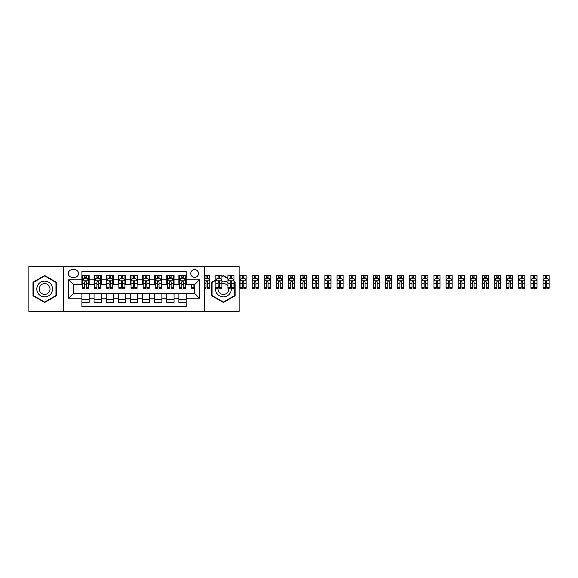 <?xml version="1.0" encoding="UTF-8"?>
<svg xmlns="http://www.w3.org/2000/svg" width="578" height="578" viewBox="0 0 578 578"><rect width="100%" height="100%" fill="white"/><g stroke="black" fill="none" stroke-linecap="round" stroke-linejoin="round"><path stroke-width="0.87" d="M194.627 269.608A3.88 3.88 0 0 0 190.747 273.488A3.88 3.88 0 0 0 194.627 277.368A3.88 3.88 0 0 0 198.5 273.488A3.88 3.88 0 0 0 194.627 269.608M204.323 311.419L239.162 311.419L239.162 266.581L204.323 266.581L204.323 311.419L63.739 311.419L63.739 266.581L28.9 266.581L28.9 311.419L63.739 311.419M186.145 275.366L178.869 275.366L178.869 279.788L174.021 279.788L174.021 284.636L178.869 284.636L178.869 279.788M174.021 279.788L174.021 275.366L166.753 275.366L166.753 279.788L161.905 279.788L161.905 284.636L166.753 284.636L166.753 279.788M161.905 279.788L161.905 275.366L154.629 275.366L154.629 279.788L149.789 279.788L149.789 284.636L154.629 284.636L154.629 279.788M149.789 279.788L149.789 275.366L142.513 275.366L142.513 279.788L137.665 279.788L137.665 284.636L142.513 284.636L142.513 279.788M137.665 279.788L137.665 275.366L130.397 275.366L130.397 279.788L125.549 279.788L125.549 284.636L130.397 284.636L130.397 279.788M125.549 279.788L125.549 275.366L118.273 275.366L118.273 279.788L113.425 279.788L113.425 284.636L118.273 284.636L118.273 279.788M113.425 279.788L113.425 275.366L106.157 275.366L106.157 279.788L101.309 279.788L101.309 284.636L106.157 284.636L106.157 279.788M101.309 279.788L101.309 275.366L94.041 275.366L94.041 284.636L89.193 284.636L89.193 275.366L81.917 275.366M81.917 302.634L89.193 302.634L89.193 293.364L94.041 293.364L94.041 302.634L101.309 302.634L101.309 293.364L106.157 293.364L106.157 298.212L101.309 298.212M106.157 298.212L106.157 302.634L113.425 302.634L113.425 293.364L118.273 293.364L118.273 298.212L113.425 298.212M118.273 298.212L118.273 302.634L125.549 302.634L125.549 293.364L130.397 293.364L130.397 298.212L125.549 298.212M130.397 298.212L130.397 302.634L137.665 302.634L137.665 293.364L142.513 293.364L142.513 298.212L137.665 298.212M142.513 298.212L142.513 302.634L149.789 302.634L149.789 293.364L154.629 293.364L154.629 298.212L149.789 298.212M154.629 298.212L154.629 302.634L161.905 302.634L161.905 293.364L166.753 293.364L166.753 298.212L161.905 298.212M166.753 298.212L166.753 302.634L174.021 302.634L174.021 293.364L178.869 293.364L178.869 298.212L174.021 298.212M72.106 277.245L74.772 277.245A3.757 3.757 0 0 0 78.529 273.488A3.757 3.757 0 0 0 74.772 269.731L72.106 269.731A3.757 3.757 0 0 0 68.349 273.488A3.757 3.757 0 0 0 72.106 277.245M204.323 266.581L63.739 266.581M186.145 279.788L186.145 271.306L81.917 271.306L81.917 284.636L73.435 284.636L73.435 293.364L81.917 293.364L81.917 306.694L186.145 306.694L186.145 293.364L194.627 293.364L194.627 284.636L186.145 284.636L186.145 279.788L199.475 279.788L199.475 298.212L186.145 298.212M81.917 298.212L68.587 298.212L68.587 279.788L81.917 279.788M178.869 298.212L178.869 302.634L186.145 302.634M81.917 278.394L82.524 278.394M84.829 278.394L86.281 278.394M88.586 278.394L89.193 278.394M81.917 284.513L82.524 284.513M84.829 284.513L86.281 284.513M88.586 284.513L89.193 284.513M81.917 293.487L89.193 293.487M81.917 299.606L89.193 299.606M94.041 284.513L94.648 284.513M96.945 284.513L98.404 284.513M100.702 284.513L101.309 284.513M94.041 278.394L94.648 278.394M96.945 278.394L98.404 278.394M100.702 278.394L101.309 278.394M94.041 293.487L101.309 293.487M94.041 299.606L101.309 299.606M106.157 293.487L113.425 293.487M106.157 299.606L113.425 299.606M106.157 278.394L106.764 278.394M109.069 278.394L110.521 278.394M112.826 278.394L113.425 278.394M106.157 284.513L106.764 284.513M109.069 284.513L110.521 284.513M112.826 284.513L113.425 284.513M118.273 293.487L125.549 293.487M118.273 299.606L125.549 299.606M118.273 278.394L118.88 278.394M121.185 278.394L122.637 278.394M124.942 278.394L125.549 278.394M118.273 284.513L118.88 284.513M121.185 284.513L122.637 284.513M124.942 284.513L125.549 284.513M130.397 293.487L137.665 293.487M130.397 299.606L137.665 299.606M130.397 278.394L131.004 278.394M133.301 278.394L134.761 278.394M137.058 278.394L137.665 278.394M130.397 284.513L131.004 284.513M133.301 284.513L134.761 284.513M137.058 284.513L137.665 284.513M142.513 293.487L149.789 293.487M142.513 299.606L149.789 299.606M142.513 278.394L143.12 278.394M145.425 278.394L146.877 278.394M149.182 278.394L149.789 278.394M142.513 284.513L143.12 284.513M145.425 284.513L146.877 284.513M149.182 284.513L149.789 284.513M154.629 293.487L161.905 293.487M154.629 299.606L161.905 299.606M154.629 278.394L155.236 278.394M157.541 278.394L158.993 278.394M161.298 278.394L161.905 278.394M154.629 284.513L155.236 284.513M157.541 284.513L158.993 284.513M161.298 284.513L161.905 284.513M166.753 293.487L174.021 293.487M166.753 299.606L174.021 299.606M166.753 278.394L167.36 278.394M169.657 278.394L171.117 278.394M173.414 278.394L174.021 278.394M166.753 284.513L167.36 284.513M169.657 284.513L171.117 284.513M173.414 284.513L174.021 284.513M178.869 293.487L186.145 293.487M178.869 299.606L186.145 299.606M178.869 278.394L179.476 278.394M181.781 278.394L183.233 278.394M185.538 278.394L186.145 278.394M178.869 284.513L179.476 284.513M181.781 284.513L183.233 284.513M185.538 284.513L186.145 284.513M73.435 284.636L68.587 279.788M73.435 293.364L68.587 298.212M199.475 279.788L194.627 284.636M199.475 298.212L194.627 293.364M44.658 302.504L56.348 295.755L56.348 282.245L44.658 275.496L32.96 282.245L32.96 295.755L44.658 302.504M215.832 279.868L211.714 282.245L211.714 295.755L223.404 302.504L235.101 295.755L235.101 282.245L234.011 281.616M227.949 278.119L223.404 275.496L221.894 276.371M219.589 277.7L218.282 278.459M86.281 276.941L84.829 276.941M88.586 287.288L86.281 287.288L86.281 288.27L88.586 288.27L88.586 280.879L87.372 278.459L83.738 278.459L82.524 280.879L82.524 288.27L84.829 288.27L84.829 287.288L82.524 287.288M82.524 280.879L82.524 275.366M88.586 280.879L88.586 275.366M84.829 278.459L84.829 275.366M86.281 275.366L86.281 278.459M86.281 287.288L86.281 281.789C85.797 280.857 85.313 280.857 84.829 281.789L84.829 287.288M44.658 281.125A7.875 7.875 0 0 0 36.775 289A7.875 7.875 0 0 0 44.658 296.875A7.875 7.875 0 0 0 52.533 289A7.875 7.875 0 0 0 44.658 281.125M44.658 283.61A5.39 5.39 0 0 0 39.261 289A5.39 5.39 0 0 0 44.658 294.39A5.39 5.39 0 0 0 50.048 289A5.39 5.39 0 0 0 44.658 283.61M55.987 295.539L44.658 302.084L33.322 295.539L33.322 282.461L44.658 275.916L55.987 282.461L55.987 295.539M215.832 286.84A7.875 7.875 0 0 0 230.232 292.938A7.875 7.875 0 0 0 230.254 285.106M219.589 285.192A5.39 5.39 0 0 0 218.137 287.866M218.065 288.27A5.39 5.39 0 0 0 228.079 291.695A5.39 5.39 0 0 0 228.751 288.27M234.011 282.035L234.74 282.461L234.74 295.539L223.404 302.084L212.075 295.539L212.075 282.461L215.832 280.287M219.004 278.459L219.589 278.119M221.894 276.79L223.404 275.916L227.949 278.538M227.949 282.563A7.875 7.875 0 0 0 221.894 281.269M219.589 282.107A7.875 7.875 0 0 0 218.137 283.148M227.949 286.096A5.39 5.39 0 0 0 221.894 283.827M98.404 276.941L96.945 276.941M100.702 287.288L98.404 287.288L98.404 288.27L100.702 288.27L100.702 280.879L99.495 278.459L95.854 278.459L94.648 280.879L94.648 288.27L96.945 288.27L96.945 287.288L94.648 287.288M94.648 280.879L94.648 275.366M100.702 280.879L100.702 275.366M96.945 278.459L96.945 275.366M98.404 275.366L98.404 278.459M98.404 287.288L98.404 281.789C97.92 280.857 97.429 280.857 96.945 281.789L96.945 287.288M110.521 276.941L109.069 276.941M112.826 287.288L110.521 287.288L110.521 288.27L112.826 288.27L112.826 280.879L111.612 278.459L107.978 278.459L106.764 280.879L106.764 288.27L109.069 288.27L109.069 287.288L106.764 287.288M106.764 280.879L106.764 275.366M112.826 280.879L112.826 275.366M109.069 278.459L109.069 275.366M110.521 275.366L110.521 278.459M110.521 287.288L110.521 281.789C110.037 280.857 109.553 280.857 109.069 281.789L109.069 287.288M122.637 276.941L121.185 276.941M124.942 287.288L122.637 287.288L122.637 288.27L124.942 288.27L124.942 280.879L123.728 278.459L120.094 278.459L118.88 280.879L118.88 288.27L121.185 288.27L121.185 287.288L118.88 287.288M118.88 280.879L118.88 275.366M124.942 280.879L124.942 275.366M121.185 278.459L121.185 275.366M122.637 275.366L122.637 278.459M122.637 287.288L122.637 281.789C122.153 280.857 121.669 280.857 121.185 281.789L121.185 287.288M134.761 276.941L133.301 276.941M137.058 287.288L134.761 287.288L134.761 288.27L137.058 288.27L137.058 280.879L135.852 278.459L132.21 278.459L131.004 280.879L131.004 288.27L133.301 288.27L133.301 287.288L131.004 287.288M131.004 280.879L131.004 275.366M137.058 280.879L137.058 275.366M133.301 278.459L133.301 275.366M134.761 275.366L134.761 278.459M134.761 287.288L134.761 281.789C134.277 280.857 133.793 280.857 133.301 281.789L133.301 287.288M146.877 276.941L145.425 276.941M149.182 287.288L146.877 287.288L146.877 288.27L149.182 288.27L149.182 280.879L147.968 278.459L144.334 278.459L143.12 280.879L143.12 288.27L145.425 288.27L145.425 287.288L143.12 287.288M143.12 280.879L143.12 275.366M149.182 280.879L149.182 275.366M145.425 278.459L145.425 275.366M146.877 275.366L146.877 278.459M146.877 287.288L146.877 281.789C146.393 280.857 145.909 280.857 145.425 281.789L145.425 287.288M158.993 276.941L157.541 276.941M161.298 287.288L158.993 287.288L158.993 288.27L161.298 288.27L161.298 280.879L160.084 278.459L156.45 278.459L155.236 280.879L155.236 288.27L157.541 288.27L157.541 287.288L155.236 287.288M155.236 280.879L155.236 275.366M161.298 280.879L161.298 275.366M157.541 278.459L157.541 275.366M158.993 275.366L158.993 278.459M158.993 287.288L158.993 281.789C158.509 280.857 158.025 280.857 157.541 281.789L157.541 287.288M171.117 276.941L169.657 276.941M173.414 287.288L171.117 287.288L171.117 288.27L173.414 288.27L173.414 280.879L172.208 278.459L168.566 278.459L167.36 280.879L167.36 288.27L169.657 288.27L169.657 287.288L167.36 287.288M167.36 280.879L167.36 275.366M173.414 280.879L173.414 275.366M169.657 278.459L169.657 275.366M171.117 275.366L171.117 278.459M171.117 287.288L171.117 281.789C170.633 280.857 170.149 280.857 169.657 281.789L169.657 287.288M183.233 276.941L181.781 276.941M185.538 287.288L183.233 287.288L183.233 288.27L185.538 288.27L185.538 280.879L184.324 278.459L180.69 278.459L179.476 280.879L179.476 288.27L181.781 288.27L181.781 287.288L179.476 287.288M179.476 280.879L179.476 275.366M185.538 280.879L185.538 275.366M181.781 278.459L181.781 275.366M183.233 275.366L183.233 278.459M183.233 287.288L183.233 281.789C182.749 280.857 182.265 280.857 181.781 281.789L181.781 287.288M191.593 287.288L191.593 288.27L193.897 288.27L193.897 287.288L191.593 287.288L191.593 284.636M193.897 284.636L193.897 287.288M204.323 275.366L209.771 275.366L209.771 288.27L207.473 288.27L207.473 281.789C206.989 280.857 206.505 280.857 206.014 281.789L206.014 288.27L204.323 288.27M207.473 276.941L206.014 276.941M209.771 280.879L208.564 278.459L204.923 278.459L204.323 279.665M206.014 278.459L206.014 275.366M207.473 275.366L207.473 278.459M218.137 275.366L221.894 275.366L221.894 288.27L219.589 288.27L219.589 281.789C219.105 280.857 218.621 280.857 218.137 281.789L218.137 288.27L215.832 288.27L215.832 275.366L218.137 275.366L218.137 278.459M219.589 276.941L218.137 276.941M221.894 280.879L220.68 278.459L217.046 278.459L215.832 280.879M219.589 275.366L219.589 278.459M219.113 278.394L218.383 278.394M230.254 275.366L234.011 275.366L234.011 288.27L231.706 288.27L231.706 281.789C231.222 280.857 230.738 280.857 230.254 281.789L230.254 288.27L227.949 288.27L227.949 275.366L230.254 275.366L230.254 278.459M231.706 276.941L230.254 276.941M234.011 280.879L232.797 278.459L229.163 278.459L227.949 280.879M231.706 275.366L231.706 278.459M242.37 275.366L246.127 275.366L246.127 288.27L243.829 288.27L243.829 281.789C243.345 280.857 242.861 280.857 242.37 281.789L242.37 288.27L240.072 288.27L240.072 275.366L242.37 275.366L242.37 278.459M243.829 276.941L242.37 276.941M246.127 280.879L244.92 278.459L241.279 278.459L240.072 280.879M243.829 275.366L243.829 278.459M243.829 278.394L242.37 278.394M254.493 275.366L258.25 275.366L258.25 288.27L255.946 288.27L255.946 281.789C255.462 280.857 254.977 280.857 254.493 281.789L254.493 288.27L252.189 288.27L252.189 275.366L254.493 275.366L254.493 278.459M255.946 276.941L254.493 276.941M258.25 280.879L257.037 278.459L253.402 278.459L252.189 280.879M255.946 275.366L255.946 278.459M255.946 278.394L254.493 278.394M266.61 275.366L270.367 275.366L270.367 288.27L268.062 288.27L268.062 281.789C267.578 280.857 267.094 280.857 266.61 281.789L266.61 288.27L264.305 288.27L264.305 275.366L266.61 275.366L266.61 278.459M268.062 276.941L266.61 276.941M270.367 280.879L269.153 278.459L265.519 278.459L264.305 280.879M268.062 275.366L268.062 278.459M268.062 278.394L266.61 278.394M278.726 275.366L282.483 275.366L282.483 288.27L280.186 288.27L280.186 281.789C279.701 280.857 279.217 280.857 278.726 281.789L278.726 288.27L276.429 288.27L276.429 275.366L278.726 275.366L278.726 278.459M280.186 276.941L278.726 276.941M282.483 280.879L281.276 278.459L277.635 278.459L276.429 280.879M280.186 275.366L280.186 278.459M280.186 278.394L278.726 278.394M290.85 275.366L294.607 275.366L294.607 288.27L292.302 288.27L292.302 281.789C291.818 280.857 291.334 280.857 290.85 281.789L290.85 288.27L288.545 288.27L288.545 275.366L290.85 275.366L290.85 278.459M292.302 276.941L290.85 276.941M294.607 280.879L293.393 278.459L289.759 278.459L288.545 280.879M292.302 275.366L292.302 278.459M292.302 278.394L290.85 278.394M302.966 275.366L306.723 275.366L306.723 288.27L304.418 288.27L304.418 281.789C303.934 280.857 303.45 280.857 302.966 281.789L302.966 288.27L300.661 288.27L300.661 275.366L302.966 275.366L302.966 278.459M304.418 276.941L302.966 276.941M306.723 280.879L305.509 278.459L301.875 278.459L300.661 280.879M304.418 275.366L304.418 278.459M304.418 278.394L302.966 278.394M315.082 275.366L318.839 275.366L318.839 288.27L316.542 288.27L316.542 281.789C316.058 280.857 315.574 280.857 315.082 281.789L315.082 288.27L312.785 288.27L312.785 275.366L315.082 275.366L315.082 278.459M316.542 276.941L315.082 276.941M318.839 280.879L317.633 278.459L313.999 278.459L312.785 280.879M316.542 275.366L316.542 278.459M316.542 278.394L315.082 278.394M327.206 275.366L330.963 275.366L330.963 288.27L328.658 288.27L328.658 281.789C328.174 280.857 327.69 280.857 327.206 281.789L327.206 288.27L324.901 288.27L324.901 275.366L327.206 275.366L327.206 278.459M328.658 276.941L327.206 276.941M330.963 280.879L329.749 278.459L326.115 278.459L324.901 280.879M328.658 275.366L328.658 278.459M328.658 278.394L327.206 278.394M339.322 275.366L343.079 275.366L343.079 288.27L340.774 288.27L340.774 281.789C340.29 280.857 339.806 280.857 339.322 281.789L339.322 288.27L337.017 288.27L337.017 275.366L339.322 275.366L339.322 278.459M340.774 276.941L339.322 276.941M343.079 280.879L341.865 278.459L338.231 278.459L337.017 280.879M340.774 275.366L340.774 278.459M340.774 278.394L339.322 278.394M351.446 275.366L355.195 275.366L355.195 288.27L352.898 288.27L352.898 281.789C352.414 280.857 351.93 280.857 351.446 281.789L351.446 288.27L349.141 288.27L349.141 275.366L351.446 275.366L351.446 278.459M352.898 276.941L351.446 276.941M355.195 280.879L353.989 278.459L350.355 278.459L349.141 280.879M352.898 275.366L352.898 278.459M352.898 278.394L351.446 278.394M363.562 275.366L367.319 275.366L367.319 288.27L365.014 288.27L365.014 281.789C364.53 280.857 364.046 280.857 363.562 281.789L363.562 288.27L361.257 288.27L361.257 275.366L363.562 275.366L363.562 278.459M365.014 276.941L363.562 276.941M367.319 280.879L366.105 278.459L362.471 278.459L361.257 280.879M365.014 275.366L365.014 278.459M365.014 278.394L363.562 278.394M375.678 275.366L379.435 275.366L379.435 288.27L377.131 288.27L377.131 281.789C376.646 280.857 376.162 280.857 375.678 281.789L375.678 288.27L373.381 288.27L373.381 275.366L375.678 275.366L375.678 278.459M377.131 276.941L375.678 276.941M379.435 280.879L378.222 278.459L374.587 278.459L373.381 280.879M377.131 275.366L377.131 278.459M377.131 278.394L375.678 278.394M387.802 275.366L391.559 275.366L391.559 288.27L389.254 288.27L389.254 281.789C388.77 280.857 388.286 280.857 387.802 281.789L387.802 288.27L385.497 288.27L385.497 275.366L387.802 275.366L387.802 278.459M389.254 276.941L387.802 276.941M391.559 280.879L390.345 278.459L386.711 278.459L385.497 280.879M389.254 275.366L389.254 278.459M389.254 278.394L387.802 278.394M399.918 275.366L403.675 275.366L403.675 288.27L401.37 288.27L401.37 281.789C400.886 280.857 400.402 280.857 399.918 281.789L399.918 288.27L397.613 288.27L397.613 275.366L399.918 275.366L399.918 278.459M401.37 276.941L399.918 276.941M403.675 280.879L402.461 278.459L398.827 278.459L397.613 280.879M401.37 275.366L401.37 278.459M401.37 278.394L399.918 278.394M412.035 275.366L415.792 275.366L415.792 288.27L413.494 288.27L413.494 281.789C413.01 280.857 412.519 280.857 412.035 281.789L412.035 288.27L409.737 288.27L409.737 275.366L412.035 275.366L412.035 278.459M413.494 276.941L412.035 276.941M415.792 280.879L414.578 278.459L410.944 278.459L409.737 280.879M413.494 275.366L413.494 278.459M413.494 278.394L412.035 278.394M424.158 275.366L427.915 275.366L427.915 288.27L425.61 288.27L425.61 281.789C425.126 280.857 424.642 280.857 424.158 281.789L424.158 288.27L421.853 288.27L421.853 275.366L424.158 275.366L424.158 278.459M425.61 276.941L424.158 276.941M427.915 280.879L426.701 278.459L423.067 278.459L421.853 280.879M425.61 275.366L425.61 278.459M425.61 278.394L424.158 278.394M436.274 275.366L440.031 275.366L440.031 288.27L437.727 288.27L437.727 281.789C437.243 280.857 436.758 280.857 436.274 281.789L436.274 288.27L433.97 288.27L433.97 275.366L436.274 275.366L436.274 278.459M437.727 276.941L436.274 276.941M440.031 280.879L438.818 278.459L435.183 278.459L433.97 280.879M437.727 275.366L437.727 278.459M437.727 278.394L436.274 278.394M448.391 275.366L452.148 275.366L452.148 288.27L449.85 288.27L449.85 281.789C449.366 280.857 448.875 280.857 448.391 281.789L448.391 288.27L446.093 288.27L446.093 275.366L448.391 275.366L448.391 278.459M449.85 276.941L448.391 276.941M452.148 280.879L450.941 278.459L447.3 278.459L446.093 280.879M449.85 275.366L449.85 278.459M449.85 278.394L448.391 278.394M460.514 275.366L464.271 275.366L464.271 288.27L461.966 288.27L461.966 281.789C461.482 280.857 460.998 280.857 460.514 281.789L460.514 288.27L458.21 288.27L458.21 275.366L460.514 275.366L460.514 278.459M461.966 276.941L460.514 276.941M464.271 280.879L463.057 278.459L459.423 278.459L458.21 280.879M461.966 275.366L461.966 278.459M461.966 278.394L460.514 278.394M472.631 275.366L476.388 275.366L476.388 288.27L474.083 288.27L474.083 281.789C473.599 280.857 473.115 280.857 472.631 281.789L472.631 288.27L470.326 288.27L470.326 275.366L472.631 275.366L472.631 278.459M474.083 276.941L472.631 276.941M476.388 280.879L475.174 278.459L471.54 278.459L470.326 280.879M474.083 275.366L474.083 278.459M474.083 278.394L472.631 278.394M484.747 275.366L488.504 275.366L488.504 288.27L486.206 288.27L486.206 281.789C485.722 280.857 485.231 280.857 484.747 281.789L484.747 288.27L482.449 288.27L482.449 275.366L484.747 275.366L484.747 278.459M486.206 276.941L484.747 276.941M488.504 280.879L487.297 278.459L483.656 278.459L482.449 280.879M486.206 275.366L486.206 278.459M486.206 278.394L484.747 278.394M496.87 275.366L500.627 275.366L500.627 288.27L498.323 288.27L498.323 281.789C497.839 280.857 497.355 280.857 496.87 281.789L496.87 288.27L494.566 288.27L494.566 275.366L496.87 275.366L496.87 278.459M498.323 276.941L496.87 276.941M500.627 280.879L499.414 278.459L495.78 278.459L494.566 280.879M498.323 275.366L498.323 278.459M498.323 278.394L496.87 278.394M508.987 275.366L512.744 275.366L512.744 288.27L510.439 288.27L510.439 281.789C509.955 280.857 509.471 280.857 508.987 281.789L508.987 288.27L506.682 288.27L506.682 275.366L508.987 275.366L508.987 278.459M510.439 276.941L508.987 276.941M512.744 280.879L511.53 278.459L507.896 278.459L506.682 280.879M510.439 275.366L510.439 278.459M510.439 278.394L508.987 278.394M521.103 275.366L524.86 275.366L524.86 288.27L522.563 288.27L522.563 281.789C522.079 280.857 521.594 280.857 521.103 281.789L521.103 288.27L518.806 288.27L518.806 275.366L521.103 275.366L521.103 278.459M522.563 276.941L521.103 276.941M524.86 280.879L523.654 278.459L520.012 278.459L518.806 280.879M522.563 275.366L522.563 278.459M522.563 278.394L521.103 278.394M533.227 275.366L536.984 275.366L536.984 288.27L534.679 288.27L534.679 281.789C534.195 280.857 533.711 280.857 533.227 281.789L533.227 288.27L530.922 288.27L530.922 275.366L533.227 275.366L533.227 278.459M534.679 276.941L533.227 276.941M536.984 280.879L535.77 278.459L532.136 278.459L530.922 280.879M534.679 275.366L534.679 278.459M534.679 278.394L533.227 278.394M545.343 275.366L549.1 275.366L549.1 288.27L546.795 288.27L546.795 281.789C546.311 280.857 545.827 280.857 545.343 281.789L545.343 288.27L543.038 288.27L543.038 275.366L545.343 275.366L545.343 278.459M546.795 276.941L545.343 276.941M549.1 280.879L547.886 278.459L544.252 278.459L543.038 280.879M546.795 275.366L546.795 278.459M546.795 278.394L545.343 278.394M94.041 298.212L89.193 298.212M94.041 279.788L89.193 279.788M88.557 280.821L82.553 280.821M82.524 279.123L83.405 279.123M87.704 279.123L88.586 279.123M84.829 283.69L82.524 283.69M88.586 283.69L86.281 283.69M86.281 277.715L84.829 277.715M100.673 280.821L94.676 280.821M94.648 279.123L95.522 279.123M99.828 279.123L100.702 279.123M96.945 283.69L94.648 283.69M100.702 283.69L98.404 283.69M98.404 277.715L96.945 277.715M112.789 280.821L106.793 280.821M106.764 279.123L107.645 279.123M111.944 279.123L112.826 279.123M109.069 283.69L106.764 283.69M112.826 283.69L110.521 283.69M110.521 277.715L109.069 277.715M124.913 280.821L118.909 280.821M118.88 279.123L119.762 279.123M124.06 279.123L124.942 279.123M121.185 283.69L118.88 283.69M124.942 283.69L122.637 283.69M122.637 277.715L121.185 277.715M137.029 280.821L131.033 280.821M131.004 279.123L131.878 279.123M136.184 279.123L137.058 279.123M133.301 283.69L131.004 283.69M137.058 283.69L134.761 283.69M134.761 277.715L133.301 277.715M149.146 280.821L143.149 280.821M143.12 279.123L144.001 279.123M148.3 279.123L149.182 279.123M145.425 283.69L143.12 283.69M149.182 283.69L146.877 283.69M146.877 277.715L145.425 277.715M161.269 280.821L155.272 280.821M155.236 279.123L156.118 279.123M160.417 279.123L161.298 279.123M157.541 283.69L155.236 283.69M161.298 283.69L158.993 283.69M158.993 277.715L157.541 277.715M173.386 280.821L167.389 280.821M167.36 279.123L168.234 279.123M172.54 279.123L173.414 279.123M169.657 283.69L167.36 283.69M173.414 283.69L171.117 283.69M171.117 277.715L169.657 277.715M185.502 280.821L179.505 280.821M179.476 279.123L180.358 279.123M184.657 279.123L185.538 279.123M181.781 283.69L179.476 283.69M185.538 283.69L183.233 283.69M183.233 277.715L181.781 277.715M209.742 280.821L204.323 280.821M208.896 279.123L209.771 279.123M206.014 287.288L204.323 287.288M209.771 287.288L207.473 287.288M206.014 283.69L204.323 283.69M209.771 283.69L207.473 283.69M221.865 280.821L215.861 280.821M215.832 279.123L216.714 279.123M221.013 279.123L221.894 279.123M218.137 287.288L215.832 287.288M221.894 287.288L219.589 287.288M218.137 283.69L215.832 283.69M221.894 283.69L219.589 283.69M233.982 280.821L227.985 280.821M227.949 279.123L228.83 279.123M233.129 279.123L234.011 279.123M230.254 287.288L227.949 287.288M234.011 287.288L231.706 287.288M230.254 283.69L227.949 283.69M234.011 283.69L231.706 283.69M246.098 280.821L240.101 280.821M240.072 279.123L240.947 279.123M245.253 279.123L246.127 279.123M242.37 287.288L240.072 287.288M246.127 287.288L243.829 287.288M242.37 283.69L240.072 283.69M246.127 283.69L243.829 283.69M243.829 277.715L242.37 277.715M258.221 280.821L252.218 280.821M252.189 279.123L253.07 279.123M257.369 279.123L258.25 279.123M254.493 287.288L252.189 287.288M258.25 287.288L255.946 287.288M254.493 283.69L252.189 283.69M258.25 283.69L255.946 283.69M255.946 277.715L254.493 277.715M270.338 280.821L264.341 280.821M264.305 279.123L265.186 279.123M269.485 279.123L270.367 279.123M266.61 287.288L264.305 287.288M270.367 287.288L268.062 287.288M266.61 283.69L264.305 283.69M270.367 283.69L268.062 283.69M268.062 277.715L266.61 277.715M282.454 280.821L276.457 280.821M276.429 279.123L277.303 279.123M281.609 279.123L282.483 279.123M278.726 287.288L276.429 287.288M282.483 287.288L280.186 287.288M278.726 283.69L276.429 283.69M282.483 283.69L280.186 283.69M280.186 277.715L278.726 277.715M294.578 280.821L288.574 280.821M288.545 279.123L289.426 279.123M293.725 279.123L294.607 279.123M290.85 287.288L288.545 287.288M294.607 287.288L292.302 287.288M290.85 283.69L288.545 283.69M294.607 283.69L292.302 283.69M292.302 277.715L290.85 277.715M306.694 280.821L300.697 280.821M300.661 279.123L301.543 279.123M305.849 279.123L306.723 279.123M302.966 287.288L300.661 287.288M306.723 287.288L304.418 287.288M302.966 283.69L300.661 283.69M306.723 283.69L304.418 283.69M304.418 277.715L302.966 277.715M318.81 280.821L312.814 280.821M312.785 279.123L313.659 279.123M317.965 279.123L318.839 279.123M315.082 287.288L312.785 287.288M318.839 287.288L316.542 287.288M315.082 283.69L312.785 283.69M318.839 283.69L316.542 283.69M316.542 277.715L315.082 277.715M330.934 280.821L324.93 280.821M324.901 279.123L325.782 279.123M330.081 279.123L330.963 279.123M327.206 287.288L324.901 287.288M330.963 287.288L328.658 287.288M327.206 283.69L324.901 283.69M330.963 283.69L328.658 283.69M328.658 277.715L327.206 277.715M343.05 280.821L337.053 280.821M337.017 279.123L337.899 279.123M342.205 279.123L343.079 279.123M339.322 287.288L337.017 287.288M343.079 287.288L340.774 287.288M339.322 283.69L337.017 283.69M343.079 283.69L340.774 283.69M340.774 277.715L339.322 277.715M355.167 280.821L349.17 280.821M349.141 279.123L350.015 279.123M354.321 279.123L355.195 279.123M351.446 287.288L349.141 287.288M355.195 287.288L352.898 287.288M351.446 283.69L349.141 283.69M355.195 283.69L352.898 283.69M352.898 277.715L351.446 277.715M367.29 280.821L361.286 280.821M361.257 279.123L362.139 279.123M366.438 279.123L367.319 279.123M363.562 287.288L361.257 287.288M367.319 287.288L365.014 287.288M363.562 283.69L361.257 283.69M367.319 283.69L365.014 283.69M365.014 277.715L363.562 277.715M379.406 280.821L373.41 280.821M373.381 279.123L374.255 279.123M378.561 279.123L379.435 279.123M375.678 287.288L373.381 287.288M379.435 287.288L377.131 287.288M375.678 283.69L373.381 283.69M379.435 283.69L377.131 283.69M377.131 277.715L375.678 277.715M391.523 280.821L385.526 280.821M385.497 279.123L386.371 279.123M390.677 279.123L391.559 279.123M387.802 287.288L385.497 287.288M391.559 287.288L389.254 287.288M387.802 283.69L385.497 283.69M391.559 283.69L389.254 283.69M389.254 277.715L387.802 277.715M403.646 280.821L397.642 280.821M397.613 279.123L398.495 279.123M402.794 279.123L403.675 279.123M399.918 287.288L397.613 287.288M403.675 287.288L401.37 287.288M399.918 283.69L397.613 283.69M403.675 283.69L401.37 283.69M401.37 277.715L399.918 277.715M415.763 280.821L409.766 280.821M409.737 279.123L410.611 279.123M414.917 279.123L415.792 279.123M412.035 287.288L409.737 287.288M415.792 287.288L413.494 287.288M412.035 283.69L409.737 283.69M415.792 283.69L413.494 283.69M413.494 277.715L412.035 277.715M427.879 280.821L421.882 280.821M421.853 279.123L422.728 279.123M427.034 279.123L427.915 279.123M424.158 287.288L421.853 287.288M427.915 287.288L425.61 287.288M424.158 283.69L421.853 283.69M427.915 283.69L425.61 283.69M425.61 277.715L424.158 277.715M440.002 280.821L433.999 280.821M433.97 279.123L434.851 279.123M439.15 279.123L440.031 279.123M436.274 287.288L433.97 287.288M440.031 287.288L437.727 287.288M436.274 283.69L433.97 283.69M440.031 283.69L437.727 283.69M437.727 277.715L436.274 277.715M452.119 280.821L446.122 280.821M446.093 279.123L446.967 279.123M451.274 279.123L452.148 279.123M448.391 287.288L446.093 287.288M452.148 287.288L449.85 287.288M448.391 283.69L446.093 283.69M452.148 283.69L449.85 283.69M449.85 277.715L448.391 277.715M464.235 280.821L458.238 280.821M458.21 279.123L459.091 279.123M463.39 279.123L464.271 279.123M460.514 287.288L458.21 287.288M464.271 287.288L461.966 287.288M460.514 283.69L458.21 283.69M464.271 283.69L461.966 283.69M461.966 277.715L460.514 277.715M476.359 280.821L470.355 280.821M470.326 279.123L471.207 279.123M475.506 279.123L476.388 279.123M472.631 287.288L470.326 287.288M476.388 287.288L474.083 287.288M472.631 283.69L470.326 283.69M476.388 283.69L474.083 283.69M474.083 277.715L472.631 277.715M488.475 280.821L482.478 280.821M482.449 279.123L483.324 279.123M487.63 279.123L488.504 279.123M484.747 287.288L482.449 287.288M488.504 287.288L486.206 287.288M484.747 283.69L482.449 283.69M488.504 283.69L486.206 283.69M486.206 277.715L484.747 277.715M500.591 280.821L494.595 280.821M494.566 279.123L495.447 279.123M499.746 279.123L500.627 279.123M496.87 287.288L494.566 287.288M500.627 287.288L498.323 287.288M496.87 283.69L494.566 283.69M500.627 283.69L498.323 283.69M498.323 277.715L496.87 277.715M512.715 280.821L506.711 280.821M506.682 279.123L507.563 279.123M511.862 279.123L512.744 279.123M508.987 287.288L506.682 287.288M512.744 287.288L510.439 287.288M508.987 283.69L506.682 283.69M512.744 283.69L510.439 283.69M510.439 277.715L508.987 277.715M524.831 280.821L518.834 280.821M518.806 279.123L519.68 279.123M523.986 279.123L524.86 279.123M521.103 287.288L518.806 287.288M524.86 287.288L522.563 287.288M521.103 283.69L518.806 283.69M524.86 283.69L522.563 283.69M522.563 277.715L521.103 277.715M536.948 280.821L530.951 280.821M530.922 279.123L531.803 279.123M536.102 279.123L536.984 279.123M533.227 287.288L530.922 287.288M536.984 287.288L534.679 287.288M533.227 283.69L530.922 283.69M536.984 283.69L534.679 283.69M534.679 277.715L533.227 277.715M549.071 280.821L543.074 280.821M543.038 279.123L543.92 279.123M548.219 279.123L549.1 279.123M545.343 287.288L543.038 287.288M549.1 287.288L546.795 287.288M545.343 283.69L543.038 283.69M549.1 283.69L546.795 283.69M546.795 277.715L545.343 277.715"/></g></svg>
